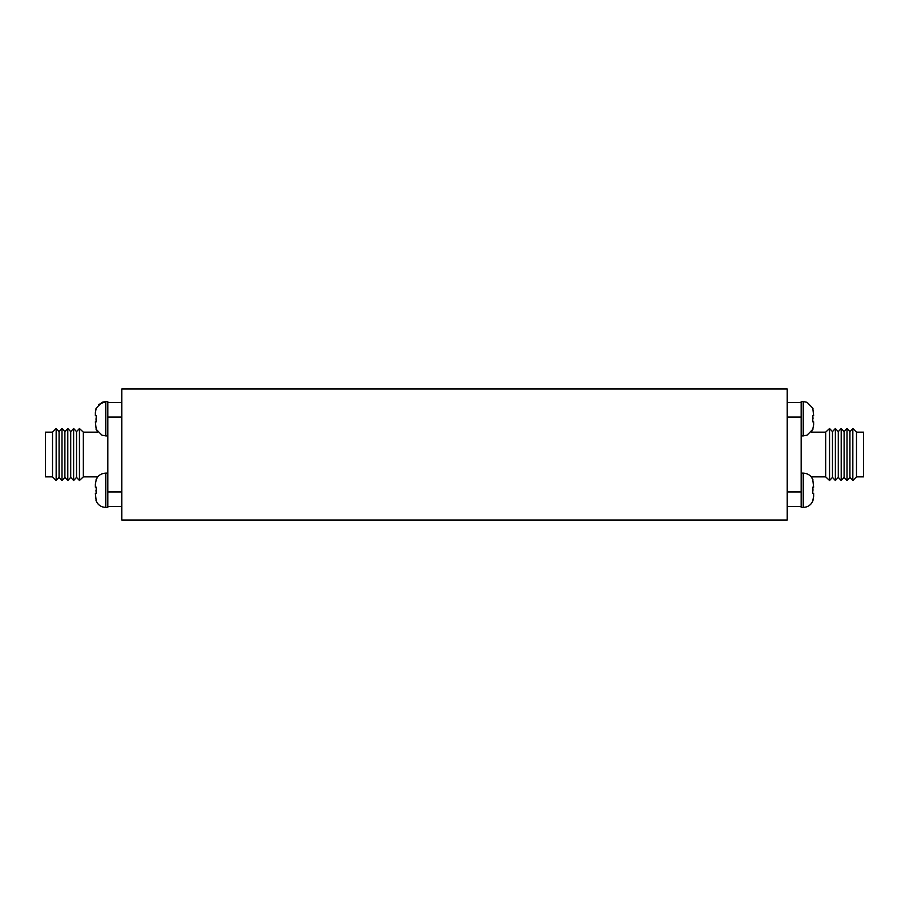 <?xml version="1.0" encoding="UTF-8"?>
<svg xmlns="http://www.w3.org/2000/svg" width="909" height="909" viewBox="0 0 909 909"><rect width="100%" height="100%" fill="white"/><g stroke="black" fill="none" stroke-linecap="round" stroke-linejoin="round"><path stroke-width="1.36" d="M52.517 432.15L45.45 432.15L45.45 476.861L52.517 476.861L56.165 480.497L56.165 428.514L52.517 432.15L52.517 476.861M59.074 431.605L59.074 477.407L61.982 480.497L61.982 428.514L59.074 431.605L56.165 428.514M64.891 431.605L64.891 477.407L67.8 480.497L67.8 428.514L64.891 431.605L61.982 428.514M70.72 431.605L70.72 477.407L73.629 480.497L73.629 428.514L70.72 431.605L67.8 428.514M76.538 431.605L76.538 477.407L79.447 480.497L79.447 428.514L76.538 431.605L73.629 428.514M79.447 428.514L83.321 432.15L83.321 476.861L97.763 476.861L96.013 479.884C97.865 475.6 101.104 473.35 105.762 473.123L105.762 507.438L107.841 507.438L107.841 401.585L105.762 401.585L105.762 435.9L107.841 435.9M95.354 415.618L95.354 412.743L95.354 415.618L96.206 415.618L96.206 421.856L96.013 418.742L96.206 421.856L95.354 421.856L96.206 429.139M96.206 408.346L95.354 412.743M95.354 487.156L95.354 484.281L95.354 487.156L96.206 487.156L96.206 493.394L96.013 490.281L96.206 493.394L95.354 493.394L96.206 500.677M96.206 479.884L95.354 484.281M107.841 506.495L121.772 506.495M107.841 402.517L121.772 402.517M856.483 476.861L856.483 432.15L863.55 432.15L863.55 476.861L856.483 476.861L852.835 480.497L852.835 428.514L849.926 431.605L849.926 477.407L852.835 480.497M847.018 480.497L844.109 477.407L844.109 431.605L847.018 428.514L847.018 480.497L849.926 477.407M841.2 480.497L838.28 477.407L838.28 431.605L841.2 428.514L841.2 480.497L844.109 477.407M835.371 480.497L832.462 477.407L832.462 431.605L835.371 428.514L835.371 480.497L838.28 477.407M829.553 480.497L825.679 476.861L825.679 432.15L829.553 428.514L829.553 480.497L832.462 477.407M812.794 429.139L813.646 424.73L813.646 421.856L812.794 421.856L812.794 415.618L813.646 415.618L812.794 408.346M812.794 500.677L813.646 496.269L813.646 493.394L812.794 493.394L812.794 487.156L813.646 487.156L812.794 479.884M801.159 473.123L803.238 473.123L803.238 507.438L801.159 507.438L801.159 401.585L803.238 401.585L803.238 435.9L807.067 435.161L812.987 429.139L811.237 432.15L825.679 432.15M813.646 421.856L813.646 424.73L813.646 421.856M813.646 493.394L813.646 496.269L813.646 493.394M801.159 506.495L787.228 506.495M801.159 402.517L787.228 402.517M812.794 487.156L812.987 490.281L812.794 487.156M812.794 415.618L812.987 418.742L812.794 415.618M381.712 388.995L527.288 389.007M121.772 389.007L787.228 389.007L787.228 520.016L121.772 520.016L121.772 389.007M423.378 388.984L409.629 388.984M483.111 388.984L448.046 388.984M503.132 388.984L483.383 388.995M396.71 388.984L392.177 388.995M507.177 388.984L515.426 388.995M448.126 388.984L424.514 388.995M107.841 491.939L121.772 491.939M107.841 417.072L121.772 417.072M801.159 491.939L787.228 491.939M801.159 417.072L787.228 417.072M83.321 432.15L97.763 432.15L96.013 429.139L101.933 435.161L105.762 435.9M96.013 408.346L101.933 402.312L105.762 401.585L98.456 404.573M105.762 473.123L107.841 473.123M105.762 507.438C101.104 507.199 97.865 504.949 96.013 500.677C97.865 504.949 101.104 507.199 105.762 507.438M83.321 476.861L79.447 480.497M76.538 477.407L73.629 480.497M70.72 477.407L67.8 480.497M64.891 477.407L61.982 480.497M59.074 477.407L56.165 480.497M825.679 476.861L811.237 476.861L812.987 479.884C811.135 475.6 807.896 473.35 803.238 473.123M803.238 507.438C807.896 507.199 811.135 504.949 812.987 500.677C811.135 504.949 807.896 507.199 803.238 507.438M803.238 435.9L801.159 435.9M803.238 401.585L807.067 402.312L812.987 408.346L807.067 402.312L803.238 401.585M832.462 431.605L829.553 428.514M838.28 431.605L835.371 428.514M844.109 431.605L841.2 428.514M849.926 431.605L847.018 428.514M856.483 432.15L852.835 428.514"/></g></svg>
